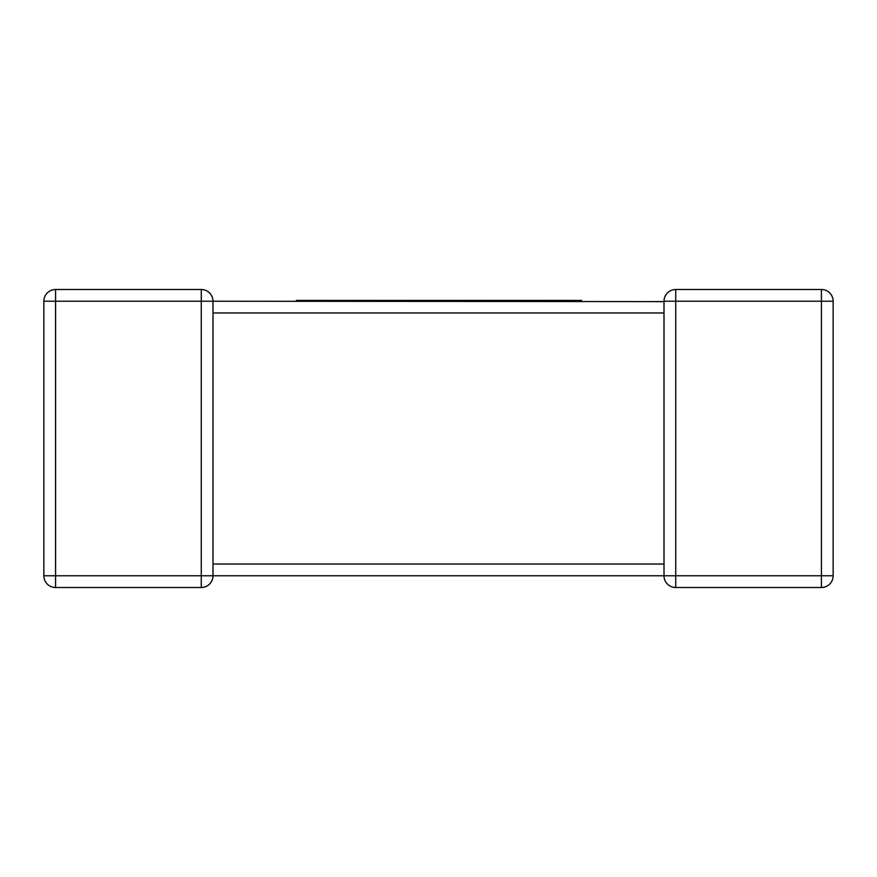 <?xml version="1.0" encoding="UTF-8"?>
<svg xmlns="http://www.w3.org/2000/svg" width="877" height="877" viewBox="0 0 877 877"><rect width="100%" height="100%" fill="white"/><g stroke="black" fill="none" stroke-linecap="round" stroke-linejoin="round"><path stroke-width="1.32" d="M664.086 574.49L664.01 575.772L212.99 575.772A11.73 11.73 0 0 1 201.261 587.502L55.58 587.502A11.73 11.73 0 0 1 43.85 575.772L43.85 301.228A11.73 11.73 0 0 1 55.58 289.498L201.261 289.498L55.58 289.498A11.73 11.73 0 0 0 43.85 301.228L55.58 301.228L55.58 575.772L201.261 575.772L201.261 301.228L55.58 301.228L55.58 289.498M664.021 301.611L212.99 301.228A11.73 11.73 0 0 0 201.261 289.498A11.73 11.73 0 0 1 212.99 301.228A11.73 11.73 0 0 0 201.261 289.498A11.73 11.73 0 0 1 212.99 301.228L212.99 312.037M212.99 564.963L212.99 575.772A11.73 11.73 0 0 1 201.261 587.502A11.73 11.73 0 0 0 212.99 575.772L201.261 575.772L201.261 587.502A11.73 11.73 0 0 0 212.99 575.772M833.15 301.228L821.42 301.228L821.42 289.498L675.739 289.498L821.42 289.498A11.73 11.73 0 0 1 833.15 301.228L833.15 575.772A11.73 11.73 0 0 1 821.42 587.502L675.739 587.502A11.73 11.73 0 0 1 664.01 575.772A11.73 11.73 0 0 0 675.739 587.502A11.73 11.73 0 0 1 664.01 575.772A11.73 11.73 0 0 0 675.739 587.502L675.739 575.772L821.42 575.772L821.42 301.228L675.739 301.228L675.739 575.772L664.01 575.772L664.01 312.957L212.99 312.957L212.99 564.043L664.01 564.043L664.01 564.963M43.85 575.772A11.73 11.73 0 0 0 55.58 587.502A11.73 11.73 0 0 1 43.85 575.772A11.73 11.73 0 0 0 55.58 587.502L55.58 575.772L43.85 575.772M664.01 301.381L664.01 301.228A11.73 11.73 0 0 1 675.739 289.498A11.73 11.73 0 0 0 664.01 301.228L664.032 301.874M821.42 587.502A11.73 11.73 0 0 0 833.15 575.772A11.73 11.73 0 0 1 821.42 587.502A11.73 11.73 0 0 0 833.15 575.772L821.42 575.772L821.42 587.502M296.426 301.228L296.426 300.416L534.378 300.416L534.378 301.228M534.378 300.416L550.285 300.416L550.285 301.228M550.285 300.416L563.242 300.416L563.242 301.228M563.242 300.416L578.535 300.416L578.535 301.228M578.535 300.416L581.637 300.416L581.637 301.228M475.904 300.416L475.904 301.228M518.11 300.416L518.11 301.228M521.124 300.416L521.124 301.228M522.758 300.416L522.758 301.228M525.707 300.416L525.707 301.228M356.402 300.416L356.402 301.228M416.575 300.416L416.575 301.228M428.064 300.416L428.064 301.228M442.962 300.416L442.962 301.228M454.988 300.416L454.988 301.228M469.184 300.416L469.184 301.228M312.311 300.416L312.311 301.228M321.004 300.416L321.004 301.228M333.172 300.416L333.172 301.228M350.175 300.416L350.175 301.228M201.261 289.498L201.261 301.228L212.99 301.228M664.01 312.037L664.01 301.228L675.739 301.228L675.739 289.498M530.355 300.416L530.355 301.228M664.01 565.95L664.01 564.043"/></g></svg>
